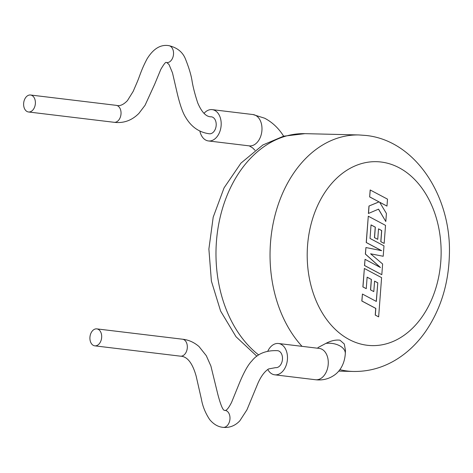 <?xml version="1.0" encoding="UTF-8"?>
<svg xmlns="http://www.w3.org/2000/svg" width="473" height="473" viewBox="0 0 473 473"><rect width="100%" height="100%" fill="white"/><g stroke="black" fill="none" stroke-linecap="round" stroke-linejoin="round"><path stroke-width="0.71" d="M325.932 343.374A15.769 9.608 2.7 0 1 339.679 345.775A15.769 9.608 2.7 0 1 345.308 353.597L345.461 350.363L344.285 343.995L339.945 340.176C335.67 339.661 330.999 340.731 325.932 343.374L317.962 347.584M94.771 345.84L180.42 356.169A8.544 5.842 -83.1 0 0 180.444 356.169C185.245 356.323 191.559 359.657 196.177 376.206L201.451 399.372C202.675 406.384 205.418 413.124 209.681 419.581C213.66 424.328 218.142 426.924 223.114 427.361A8.544 5.847 -83.1 0 0 223.226 427.373C229.618 427.929 235.14 425.753 239.799 420.846L246.936 409.849L257.874 383.39C260.936 376.419 264.496 371.607 268.552 368.952L275.57 367.639A8.544 5.842 -83.1 0 0 282.464 359.303A8.544 5.842 -83.1 0 0 277.574 350.676C266.204 350.186 257.631 353.603 251.855 360.929C248.242 364.547 244.174 371.737 239.645 382.497L231.628 402.239C226.804 411.936 224.681 410.44 225.367 410.434A8.544 5.847 -83.1 0 0 225.101 410.393L224.734 410.369C223.108 410.86 220.796 405.491 217.805 394.263L210.911 366.078L206.299 355.696L199.027 346.555C194.036 342.269 188.514 339.821 182.448 339.206A8.544 5.842 -83.1 0 0 182.448 339.206L96.823 328.883A8.544 5.842 -83.1 0 0 89.941 337.219A8.544 5.842 -83.1 0 0 94.771 345.84A8.544 5.842 -83.1 0 0 101.654 337.503A8.544 5.842 -83.1 0 0 96.823 328.883M223.226 427.373A8.544 5.847 -83.1 0 0 229.961 419.019A8.544 5.847 -83.1 0 0 225.367 410.434M267.813 351.12A15.769 10.79 96.9 0 1 278.496 343.504A15.769 10.79 96.9 0 1 287.424 359.427A15.769 10.79 96.9 0 1 274.718 374.817A15.769 10.79 96.9 0 1 267.765 369.443M116.198 105.343A8.544 5.847 -83.2 0 1 121.011 113.963A8.544 5.847 -83.2 0 1 114.135 122.3A8.544 5.847 -83.2 0 1 114.111 122.3C123.589 123.465 131.855 120.491 138.914 113.372L145.063 105.272L154.671 84.235L160.808 69.395C163.971 63.997 165.822 61.703 166.372 62.507L166.608 62.584A8.544 5.842 -83.1 0 0 166.88 62.607L169.032 64.559L172.491 72.872L177.31 93.678C180.101 105.266 182.927 113.218 185.794 117.541C191.388 126.977 199.204 132.387 209.237 133.764A8.544 5.842 -83.1 0 0 216.179 125.434A8.544 5.842 -83.1 0 0 211.33 116.807C206.287 117.02 201.746 112.355 197.696 102.824C195.065 94.777 193.226 87.742 192.174 81.717C191.299 75.514 189.005 67.81 185.292 58.593C182.472 51.87 176.985 47.554 168.826 45.645A8.544 5.842 -83.1 0 0 168.713 45.627C160.53 44.326 153.311 48.749 147.056 58.894C141.238 69.909 139.925 75.621 137.2 82.048L133.173 91.401L127.438 100.613C123.4 104.823 119.651 106.401 116.198 105.343A8.544 5.847 -83.2 0 0 116.175 105.337L30.526 95.008A8.544 5.847 -83.2 0 0 23.65 103.351A8.544 5.847 -83.2 0 0 28.486 111.977A8.544 5.847 -83.2 0 0 35.363 103.634A8.544 5.847 -83.2 0 0 30.526 95.008M166.88 62.607A8.544 5.842 -83.1 0 0 173.514 54.247A8.544 5.842 -83.1 0 0 168.826 45.645M204.005 113.396A15.769 10.79 96.9 0 1 211.502 109.582A15.769 10.79 96.9 0 1 212.206 109.635A15.769 10.79 96.9 0 1 221.086 126.072A15.769 10.79 96.9 0 1 209.137 141.001A15.769 10.79 96.9 0 1 208.433 140.948A15.769 10.79 96.9 0 1 199.878 131.051M256.886 356.228L236.027 336.752L220.601 311.057L211.396 281.098L208.883 249.035L213.199 217.184L224.078 187.84L240.946 163.132L262.887 144.963L283.564 136.206L304.943 133.652A118.28 86.08 91.4 0 0 219.348 220.915A118.28 86.08 91.4 0 0 258.684 354.969M385.814 221.524L386.417 213.483L379.624 202.19L386.973 206.086L387.499 199.133L370.176 189.969L369.65 196.916L379.009 201.876L368.964 206.039L368.408 213.477L378.554 209.143L385.814 221.524L378.483 209.172M370.264 189.969L369.65 196.916M369.738 196.916L379.009 201.876M379.098 201.882L368.964 206.039M369.052 206.045L368.497 213.477M379.665 202.255L386.973 206.086M383.201 256.265L383.981 245.859L370.028 238.439L371.045 224.894L375.331 227.158L374.545 237.641L377.732 239.332L378.518 228.843L381.723 230.564L380.883 241.697L384.165 243.424L385.525 225.373L368.29 216.202L366.309 242.525L381.652 250.672L365.936 247.55L365.446 254.06L380.463 267.517L365.05 259.322L364.582 265.53L381.817 274.695L382.622 263.981L370.584 253.794L383.201 256.265L370.607 253.818M381.817 274.695L364.494 265.53L365.05 259.322M371.045 224.941L375.243 227.158L374.45 237.641L377.732 239.332M378.512 228.885L381.634 230.564L380.795 241.691L384.165 243.424M368.29 216.202L366.22 242.519L381.516 250.649M365.936 247.55L365.351 254.06L380.251 267.399M377.791 282.83L376.342 301.443L362.436 294.046L361.916 301.011L375.822 308.402L375.32 315.095L378.642 316.863L381.593 277.639L364.358 268.475L362.974 286.934L366.256 288.66L367.119 277.154L371.4 279.425L370.613 289.908L373.8 291.593L374.586 281.11L377.791 282.83L376.254 301.402M362.436 294.046L361.821 301.005L375.728 308.402L375.225 315.089L378.642 316.863M364.358 268.475L362.88 286.928L366.256 288.66M367.113 277.202L371.311 279.419L370.525 289.902L373.8 291.593M374.586 281.151L377.702 282.824M278.496 343.504L319.287 348.424A15.769 10.79 96.9 0 1 328.215 364.34A15.769 10.79 96.9 0 1 321.38 378.11A15.769 10.79 96.9 0 1 315.515 379.736L274.718 374.817M212.206 109.635L253.002 114.555A15.769 10.79 96.9 0 1 261.936 127.213A15.769 10.79 96.9 0 1 255.089 144.241A15.769 10.79 96.9 0 1 249.933 145.921A15.769 10.79 96.9 0 1 249.224 145.867L252.517 147.801L254.982 150.254M180.444 356.169A8.544 5.842 -83.1 0 0 187.302 347.832A8.544 5.842 -83.1 0 0 182.472 339.206M338.703 371.104L353.284 371.459A118.28 86.08 -88.6 0 1 347.288 371.021A118.28 86.08 -88.6 0 1 339.839 369.673M367.279 345.278A91.999 66.953 91.4 0 0 440.783 261.675A91.999 66.953 91.4 0 0 381.055 162.014A91.999 66.953 91.4 0 0 307.551 245.611A91.999 66.953 91.4 0 0 367.279 345.278M302.022 346.342A118.28 86.08 -88.6 0 1 275.452 213.672A118.28 86.08 -88.6 0 1 359.007 134.959L304.943 133.652M315.515 379.736C322.397 380.523 328.558 379.068 334.003 375.367C338.834 372.257 344.557 365.174 345.308 353.597M114.135 122.3L28.486 111.977M353.284 371.459C369.064 371.713 383.845 367.474 397.627 358.741C408.412 351.806 417.724 342.748 425.552 331.567C440.511 309.649 448.445 284.356 449.35 255.68C451.839 197.324 415.938 140.694 366.179 135.479L359.007 134.959M253.002 114.555L264.62 118.203C271.532 121.827 277.373 127.06 282.156 133.912L283.664 136.206M249.224 145.867L208.433 140.948"/></g></svg>
